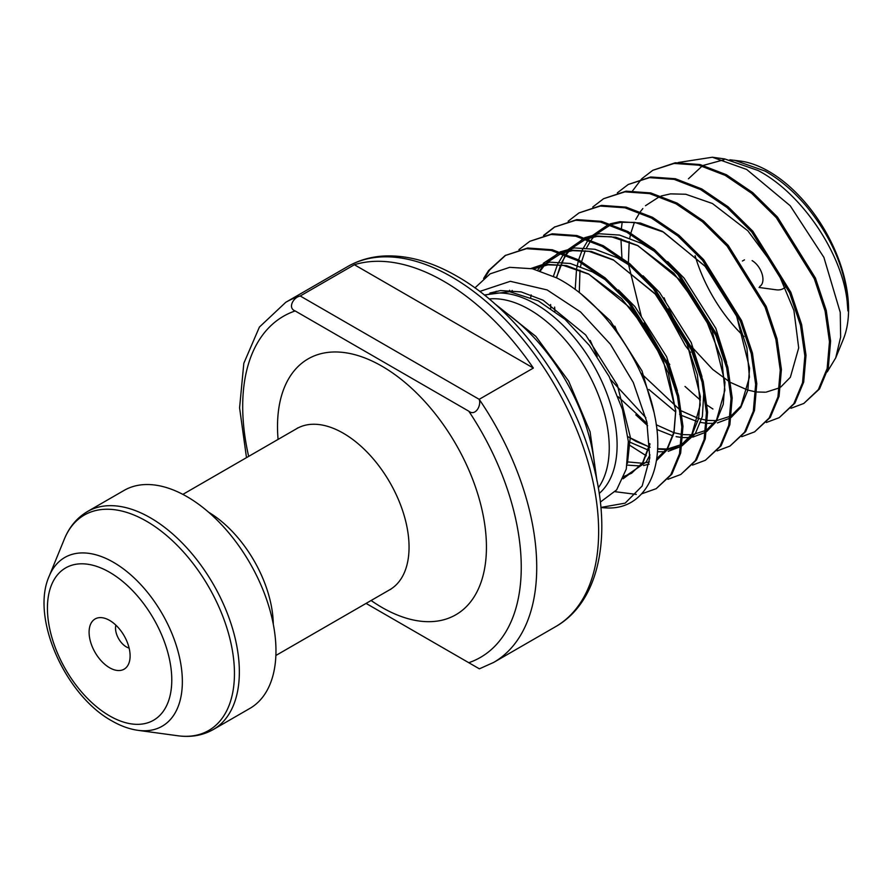 <?xml version="1.0" encoding="UTF-8"?>
<svg xmlns="http://www.w3.org/2000/svg" width="893" height="893" viewBox="0 0 893 893"><rect width="100%" height="100%" fill="white"/><g stroke="black" fill="none" stroke-linecap="round" stroke-linejoin="round"><path stroke-width="1.34" d="M129.128 648.095A15.315 8.841 60 0 1 126.359 646.912A15.315 8.841 60 0 1 115.878 625.167M109.605 667.752A29 16.744 60 0 1 89.434 636.731A29 16.744 60 0 1 102.282 617.733A29 16.744 60 0 1 109.605 620.401A29 16.744 60 0 1 128.759 663.588A29 16.744 60 0 1 109.605 667.752M213.293 729.525A125.846 72.657 60 0 0 232.582 628.683A125.846 72.657 60 0 0 150.37 517.795A125.846 72.657 60 0 0 87.447 511.555L124.06 490.424A125.846 72.657 60 0 1 186.983 496.653A125.846 72.657 60 0 1 269.195 607.553A125.846 72.657 60 0 1 249.906 708.395L213.293 729.525C202.711 735.475 190.912 737.551 177.886 735.765A124.373 71.808 -120 0 0 232.995 654.29A124.373 71.808 -120 0 0 146.497 521.222A124.373 71.808 -120 0 0 64.341 539.104L49.126 576.32A97.415 56.237 60 0 1 113.478 562.311A97.415 56.237 60 0 1 181.212 666.524A97.415 56.237 60 0 1 138.047 730.34L177.886 735.765M729.86 159.802L740.431 161.064A112.708 65.077 60 0 1 768.873 171.423A112.708 65.077 60 0 1 843.316 339.284L835.703 357.914L827.253 371.879M734.582 160.271L765.089 171.088C779.611 179.281 793.252 190.856 806.011 205.814C833.191 238.989 847.301 273.693 848.35 309.938L847.904 310.831M848.35 309.938L847.904 310.898L847.156 301.477C842.389 254.17 802.148 193.502 757.967 170.451L724.692 158.921L712.324 157.235L746.637 169.436L790.205 205.758L823.882 257.351L840.246 312.36L840.637 337.096L835.703 357.914M744.048 336.583A112.708 65.077 60 0 1 695.089 255.666M688.425 178.812L702.188 166.042M703.349 165.384L724.022 159.747M678.222 162.515L712.324 157.235M600.353 502.089L616.628 489.9L626.294 469.037L628.348 441.41L622.488 409.586L609.138 376.533L589.391 345.446L565.035 319.348L538.323 300.885L509.579 291.698L484.307 294.969M479.764 291.442L510.305 281.306L547.13 289.935L580.539 311.936L610.388 344.229L633.304 382.517L646.867 422.009L649.791 457.908L642.167 486.004L625.156 503.139L600.911 507.436M600.911 507.492A138.716 80.091 60 0 0 606.57 507.927C644.701 509.981 666.256 469.461 654.636 415.334C644.5 361.654 601.804 300.561 556.774 277.935L532.44 268.76L509.713 267.331L490.123 273.85L474.942 287.881M479.396 668.824L493.673 662.416A207.913 120.042 60 0 0 479.195 399.327L533.367 368.061A207.913 120.042 -120 0 0 443.877 281.328A207.913 120.042 -120 0 0 354.387 264.73L300.227 295.996L479.195 399.327C481.55 405.813 475.188 416.518 468.792 411.193L295.159 310.943C287.401 308.096 293.328 297.269 300.227 295.996A207.913 120.042 60 0 0 285.76 302.303L259.405 327.072L243.822 363.295L239.581 407.844L246.49 457.64M615.132 491.697L636.285 494.398M641.699 493.818L656.176 488.683L670.743 474.819L679.517 453.756L681.828 426.966L677.463 396.313L666.636 363.931L628.683 302.928L604.003 278.549L577.592 260.633L551.182 250.42L526.502 248.667L505.159 255.532L488.549 270.579L483.593 278.482M656.176 488.683L671.893 474.161L680.667 453.097L682.978 426.307L678.613 395.655L667.785 363.272L629.833 302.269L605.153 277.89L578.742 259.963L552.332 249.761L527.651 248.008L505.159 255.532M667.931 479.307L680.79 474.484L695.346 460.621L704.119 439.546L706.441 412.756L702.065 382.104L691.249 349.721L653.296 288.729L628.616 264.35L602.206 246.423L575.795 236.221L551.104 234.468L529.772 241.322L518.933 249.649M680.79 474.484L696.495 459.951L705.269 438.887L707.58 412.097L703.215 381.445L692.399 349.063L654.446 288.059L629.755 263.681L603.344 245.765L576.934 235.551L552.254 233.799L529.772 241.322M630.302 445.629L646.298 455.787M692.533 465.097L705.392 460.275L719.959 446.411L728.733 425.347L731.043 398.546L726.679 367.905L715.851 335.522L677.899 274.519L653.218 250.14L626.808 232.213L600.397 222.011L575.717 220.258L554.374 227.123L543.536 235.439M705.392 460.275L721.097 445.752L729.871 424.677L732.193 397.887L727.828 367.235L717.001 334.853L679.048 273.861L654.368 249.482L627.958 231.555L601.547 221.352L576.867 219.6L554.374 227.123M717.146 450.898L729.994 446.065L744.561 432.201L753.335 411.137L755.645 384.347L751.281 353.695L740.464 321.313L702.512 260.309L677.82 235.931L651.41 218.004L625 207.801L600.319 206.049L578.988 212.914L568.149 221.23M729.994 446.065L745.711 431.542L754.485 410.479L756.795 383.677L752.431 353.036L741.603 320.654L703.651 259.651L678.97 235.272L652.56 217.345L626.149 207.143L601.469 205.39L578.988 212.914M741.748 436.688L754.607 431.866L769.163 418.002L777.937 396.927L780.259 370.137L775.894 339.485L765.067 307.103L727.114 246.111L702.434 221.721L676.023 203.805L649.613 193.602L624.933 191.85L603.59 198.704L592.751 207.031M754.607 431.866L770.313 417.332L779.087 396.269L781.408 369.479L777.033 338.827L766.216 306.444L728.264 245.441L703.584 221.062L677.162 203.135L650.751 192.933L626.071 191.18L603.59 198.704M766.35 422.478L779.209 417.656L793.777 403.792L802.55 382.729L804.861 355.927L800.496 325.286L789.669 292.904L751.716 231.901L727.036 207.522L700.625 189.595L674.215 179.393L649.535 177.64L628.192 184.505L617.353 192.821M779.209 417.656L794.915 403.134L803.689 382.059L806.011 355.269L801.646 324.617L790.818 292.234L752.866 231.242L728.186 206.863L701.775 188.936L675.365 178.734L650.684 176.981L628.192 184.505M505.739 255.208L489.699 269.92L484.999 277.343M554.955 226.789L544.205 235.261M635.805 414.843L647.615 425.682M790.964 408.28L803.823 403.446L818.379 389.582L827.152 368.519L829.474 341.729L825.099 311.077L814.282 278.694L776.33 217.691L751.649 193.312L725.239 175.385L698.817 165.183L674.137 163.43L652.805 170.295L641.967 178.611M641.487 179.102L632.601 190.801M622.164 222.19L621.439 228.307M620.925 238.866L621.919 257.552M685.009 386.435L700.358 400.142M707.167 405.199L712.927 409.016M803.812 403.446L819.528 388.924L828.302 367.86L830.613 341.059L826.248 310.418L815.421 278.036L777.468 217.032L752.788 192.654L726.377 174.727L699.967 164.524L675.287 162.772L652.805 170.295M785.472 286.943A29 16.744 60 0 1 776.184 289.801L759.083 287.468M366.085 603.411L479.195 668.723M752.118 260.622A15.315 8.841 60 0 1 762.12 274.118A15.315 8.841 60 0 1 759.776 286.396M533.367 368.061L354.387 264.73M347.656 266.56C359.098 260.008 371.767 256.47 385.653 255.934C408.626 255.286 432.435 262.073 457.093 276.317C512.392 307.639 564.867 376.399 587.806 446.79C614.217 524.258 603.166 599.862 555.569 626.685A207.913 120.042 -120 0 0 587.449 460.074A207.913 120.042 -120 0 0 451.612 276.852A207.913 120.042 -120 0 0 347.656 266.56L285.76 302.303M109.605 715.873A87.938 50.767 -120 0 0 171.78 679.975A87.938 50.767 -120 0 0 109.605 572.279A87.938 50.767 -120 0 0 47.429 608.178A87.938 50.767 -120 0 0 109.605 715.873M484.821 295.382A115.063 66.428 60 0 1 535.733 304.111A115.063 66.428 60 0 1 609.093 399.763A115.063 66.428 60 0 1 599.192 493.483M489.208 298.965A112.708 65.077 60 0 1 529.549 309.603A112.708 65.077 60 0 1 598.712 395.833A112.708 65.077 60 0 1 598.277 487.891M500.627 309.101A143.193 82.669 60 0 1 595.218 472.933M182.853 494.387L296.777 428.607A93.017 53.703 60 0 1 343.292 433.217A93.017 53.703 60 0 1 404.049 515.183A93.017 53.703 60 0 1 389.794 589.715L390.888 589.257M278.08 439.401A147.725 85.293 60 0 1 381.981 366.208A147.725 85.293 60 0 1 486.439 547.141A147.725 85.293 60 0 1 381.981 607.452A147.725 85.293 60 0 1 371.097 600.509M208.627 512.236A93.017 53.703 60 0 1 273.291 624.24M295.159 310.943A196.973 113.724 -120 0 0 248.656 456.39M468.792 662.706A196.973 113.724 -120 0 0 468.792 411.193M726.589 362.424L715.829 328.323L684.116 278.147L667.663 261.582M654.971 251.614L641.565 243.409L619.563 235.082L599.002 233.732L584.647 237.717M583.375 238.331L565.905 254.014M565.314 254.907L556.328 277.701M554.609 307.103L554.966 311.266M627.98 436.789L650.037 447.382M657.561 449.112L667.718 449.648L680.879 446.411M682.006 445.853L695.323 433.708L702.389 416.417L703.896 390.598M701.987 376.634L691.215 342.532L659.514 292.346L643.06 275.792M630.369 265.813L616.951 257.608L594.961 249.281L574.4 247.941L560.045 251.915M558.761 252.54L542.687 266.248L539.707 270.735M531.145 294.88L530.755 297.358M677.385 390.833L666.613 356.731L634.912 306.556L618.447 289.991M605.767 280.022L592.349 271.818L570.359 263.491L549.787 262.151L531.067 268.458M512.191 290.471L511.533 291.944M623.671 477.409L646.108 462.127L649.97 454.905M653.944 412.108L642.011 370.941L610.299 320.766L582.024 294.835M496.24 291.252L495.738 291.832M627.422 463.411L630.302 437.001L617.398 385.151L585.696 334.964L543.134 300.227L521.144 291.899L500.571 290.56L489.9 293.027M660.295 299.948L685.467 345.848L690.613 352.467M648.865 389.46L675.722 411.997M679.595 414.274L680.879 414.977M682.185 415.669L697.545 421.708M700.715 422.445L706.352 423.282M707.457 423.371L713.998 423.349M717.403 422.925L730.072 418.125M731.233 417.355L740.777 407.465L747.854 390.163L749.584 368.139L736.68 316.278L704.979 266.103L662.416 231.365L640.415 223.038L619.854 221.698L610.187 223.819M608.669 224.355L590.92 236.589M589.849 237.839L588.788 239.157M588.141 240.005L582.258 250.018M582.046 250.475L578.608 259.896M578.296 261.002L576.61 268.637M576.565 268.849L575.192 289.522M618.146 396.726L647.213 423.662M656.857 429.5L672.942 435.907M676.113 436.655L681.739 437.492M682.844 437.581L689.385 437.548M692.789 437.124L705.47 432.335M706.631 431.565L716.175 421.675L723.241 404.373L724.982 382.349L712.078 330.488L680.366 280.313L637.803 245.575L615.813 237.248L595.251 235.897L585.585 238.018M584.055 238.554L566.307 250.799M565.236 252.038L564.186 253.366M563.539 254.215L557.656 264.216M557.444 264.685L553.414 276.238M550.613 304.513L550.791 308.331M628.359 441.522L648.329 450.117M657.415 451.724L664.783 451.758M668.187 451.333L680.857 446.533M682.029 445.763L691.573 435.873L698.639 418.583L700.369 396.548L687.465 344.698L655.763 294.511L613.201 259.774L591.211 251.446L570.638 250.107L560.971 252.228M559.453 252.764L543.245 263.346M540.633 266.248L537.72 270.132M627.132 465.108L640.181 465.967M643.574 465.543L649.111 464.148M656.411 460.643L666.959 450.083L674.025 432.792L675.767 410.758L662.863 358.897L631.15 308.721L588.599 273.984L566.597 265.656L546.036 264.317L531.246 268.503M509.59 290.281L508.921 291.631M623.102 478.793L642.357 464.293L649.925 444.513M742.429 261.024L744.449 259.863M49.126 576.32C30.462 618.012 65.524 695.513 111.871 720.885C120.6 725.942 129.329 729.101 138.047 730.34M596.993 481.081L590.094 431.821L568.618 381.043L535.923 336.449L494.454 303.486M296.777 428.607L297.726 427.892M275.87 655.484L389.794 589.715M493.673 662.416L555.569 626.685M87.447 511.555C77.01 517.75 69.308 526.926 64.341 539.104M649.881 443.598L642.659 462.619L631.541 473.279L624.073 476.349M533.4 268.983L547.911 264.853L563.293 265.366L588.744 274.196L621.595 298.608L649.669 333.837L668.321 373.151L675.688 411.014L673.936 432.1L667.283 448.375L656.69 458.745M649.401 461.938L643.083 463.154M642.246 463.233L627.656 461.904M540.31 270.936L544.417 265.377M547.063 262.531L561.228 253.366M562.713 252.831L572.659 250.632L589.045 251.357L613.647 260.153L654.96 293.63L686.337 342.175L697.4 374.926L700.246 404.909L691.896 434.165L682.263 443.933M681.113 444.647L667.685 448.956M666.848 449.023L657.572 448.71M650.026 447.103L649.434 446.935M649.2 446.857L636.262 441.533L627.969 436.677M556.54 277.812L560.592 264.975M561.909 262.107L565.961 255.164M566.575 254.282L569.02 251.167M571.676 248.332L585.841 239.168M587.315 238.621L597.015 236.455L611.415 236.779L637.702 245.664L673.824 273.225L703.561 313.343L721.834 359.957L724.882 390.286L716.599 419.822L706.876 429.723M705.716 430.448L692.287 434.746M691.461 434.824L682.989 434.612M681.861 434.456L674.048 432.725M673.802 432.659L656.266 424.767M645.873 417.757L610.678 379.592M597.238 356.374L590.24 340.4M579.278 292.636L579.981 270.144M580.562 266.538L581.354 262.709M581.633 261.549L585.205 250.777M586.522 247.897L590.563 240.954M591.177 240.083L593.633 236.958M596.278 234.122L610.444 224.958M611.928 224.411L621.461 222.268L634.878 222.413L663.521 232.091L705.247 266.449L736.502 315.91L746.916 347.969L749.428 377.203L740.967 405.98L731.479 415.524M730.329 416.238L716.9 420.536M716.063 420.614L707.591 420.402M706.475 420.257L698.65 418.516M698.415 418.449L681.582 410.981M680.209 410.177L640.727 373.028M617.833 333.491L614.853 326.191M669.772 364.5L666.558 360.426M662.74 355.28L644.087 322.987M641.464 316.993L628.482 264.239M628.393 262.564L629.208 241.579M629.777 238.13L630.558 234.301M630.838 233.14L634.41 222.357M635.727 219.488L639.779 212.545M640.393 211.663L642.837 208.549M645.494 205.714L659.659 196.549M661.144 196.002L670.554 193.87L685.779 194.25L712.458 203.526L747.876 230.84L777.1 270.233L793.933 310.53L798.688 347.924L790.361 377.281L780.694 387.104M779.544 387.83L766.116 392.127M765.279 392.194L756.806 391.994M755.679 391.837L747.865 390.107M747.62 390.04L730.798 382.572M729.425 381.757L712.748 369.468L691.16 346.227M687.342 341.07L673.188 317.975L668.701 308.788M666.078 302.783L664.068 297.782"/></g></svg>
